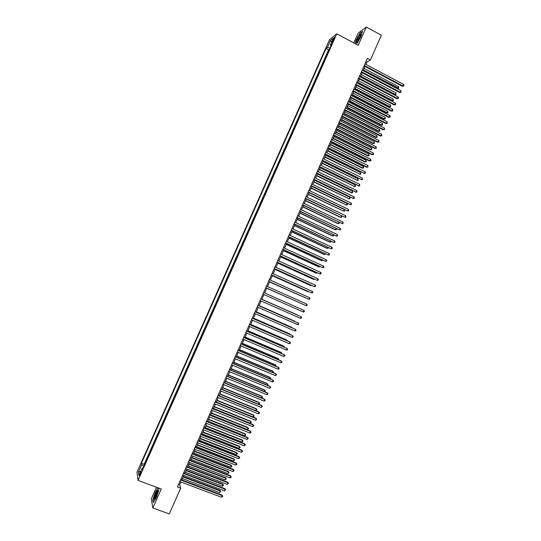 <?xml version="1.0" encoding="UTF-8"?>
<svg xmlns="http://www.w3.org/2000/svg" width="541" height="541" viewBox="0 0 541 541"><rect width="100%" height="100%" fill="white"/><g stroke="black" fill="none" stroke-linecap="round" stroke-linejoin="round"><path stroke-width="0.81" d="M140.335 474.538C141.133 472.563 141.35 471.603 140.971 471.657L140.133 473.111C139.328 475.079 139.118 476.039 139.49 475.992L140.335 474.538M156.477 487.238L151.304 498.883L152.833 507.972L169.265 513.95L180.68 488.185L179.686 484.709L180.883 482.004M329.489 39.757L136.981 472.151L138.05 480.408L336.793 33.806L329.489 39.757M336.793 33.806L358.203 45.282L366.298 27.05L358.128 33.163L353.794 42.922M327.799 52.876L329.368 49.359M326.48 55.527L325.026 59.111M322.247 65.353L323.822 61.816M319.467 71.595L321.05 68.051M316.688 77.843L318.27 74.293M313.908 84.092L315.491 80.528M311.129 90.34L312.712 86.776M308.343 96.596L309.932 93.025M305.557 102.858L307.153 99.274M302.771 109.12L304.367 105.529M299.985 115.389L301.58 111.784M297.192 121.657L298.794 118.046M294.399 127.926L296.008 124.315M291.606 134.202L293.222 130.584M288.813 140.484L290.429 136.853M286.013 146.767L287.636 143.128M283.22 153.056L284.843 149.404M280.421 159.345L282.044 155.686M277.621 165.634L279.251 161.975M274.814 171.93L276.451 168.258M272.015 178.232L273.651 174.554M269.208 184.535L270.852 180.85M266.402 190.845L268.045 187.145M263.595 197.154L265.239 193.448M260.782 203.463L262.432 199.751M257.969 209.786L259.626 206.06M255.163 216.102L256.819 212.376M252.343 222.425L254.006 218.692M249.529 228.755L251.193 225.009M246.71 235.085L248.38 231.332M243.896 241.421L245.567 237.655M241.07 247.758L242.753 243.984M238.25 254.101L239.934 250.321M235.43 260.444L237.114 256.657M234.179 262.94L232.603 266.787M229.776 273.144L231.467 269.337M228.532 275.633L226.835 279.44M225.813 282.037L224.008 285.797M222.987 288.4L221.181 292.147M220.153 294.764L218.348 298.51M217.32 301.127L215.636 304.921M214.486 307.498L212.802 311.285M211.653 313.868L209.962 317.655M208.812 320.245L207.129 324.032M205.972 326.629L204.295 330.402M203.132 333.013L201.455 336.786M200.292 339.396L198.615 343.17M197.445 345.787L195.768 349.554M194.598 352.184L192.927 355.944M191.751 358.582L190.08 362.335M188.904 364.979L187.233 368.732M186.057 371.39L184.386 375.136M183.203 377.794L181.533 381.54M180.349 384.205L178.686 387.944M177.495 390.622L175.832 394.355M174.635 397.04L172.978 400.773M171.781 403.464L170.117 407.19M168.92 409.889L167.264 413.608M166.06 416.32L164.403 420.032M163.199 422.751L161.543 426.464M160.332 429.182L158.682 432.895M157.465 435.627L155.815 439.333M154.598 442.065L152.954 445.77M151.73 448.516L150.087 452.215M148.856 454.967L147.213 458.66M365.946 64.42L366.967 62.114L370.382 60.024L367.366 58.414L177.421 486.968L180.68 488.185M333.067 39.628L332.188 42.502L334.304 38.634L334.561 37.16L333.067 39.628L333.709 39.973M143.007 468.114L142.114 468.066L142.344 469.602L331.748 44.004L330.368 45.092L330.957 45.775M142.114 468.066L138.902 475.289L138.449 471.935L141.62 464.807L141.397 463.339L326.095 48.46L327.42 47.412L330.483 40.541L333.466 38.127L330.368 45.092M329.253 49.299L328.61 49.799L144.109 464.361L144.346 465.104M145.989 461.419L144.224 465.064M366.298 27.05L381.364 35.233L370.382 60.024M152.833 507.972L161.252 489.003L138.05 480.408M181.796 479.948L183.771 475.492M184.677 473.449L186.659 468.979M187.558 466.957L189.539 462.474M190.432 460.465L192.42 455.975M193.306 453.98L195.301 449.476M196.18 447.495L198.182 442.978M199.054 441.016L201.056 436.486M201.921 434.545L203.93 430M204.789 428.073L206.804 423.515M207.656 421.601L209.678 417.037M210.523 415.136L212.552 410.558M213.384 408.671L215.419 404.086M216.244 402.213L218.287 397.615M219.105 395.762L221.154 391.15M221.966 389.31L224.015 384.685M224.819 382.866L226.882 378.227M227.68 376.421L229.742 371.768M230.534 369.976L232.596 365.317M233.387 363.545L235.457 358.866M236.234 357.107L238.31 352.421M239.088 350.683L241.171 345.976M241.935 344.252L244.025 339.538M244.782 337.827L246.872 333.107M247.622 331.41L249.726 326.676M250.469 324.999L252.573 320.245M253.31 318.581L255.42 313.821M256.15 312.177L258.267 307.403M258.99 305.766L261.107 300.985M261.824 299.369L263.954 294.575M264.664 292.972L266.787 288.17M267.504 286.561L269.621 281.78M270.338 280.15L272.448 275.389M273.178 273.753L275.281 269.005M276.011 267.349L278.108 262.628M278.845 260.958L280.935 256.245M281.678 254.568L283.761 249.874M284.512 248.177L286.581 243.504M287.339 241.793L289.408 237.134M290.172 235.409L292.228 230.77M292.992 229.032L295.041 224.407M295.819 222.655L297.861 218.05M298.646 216.285L300.674 211.7M301.465 209.922L303.494 205.35M304.285 203.558L306.307 199M307.105 197.195L309.114 192.657L344.401 209.658L344.543 211.118L343.724 211.206L344.401 209.658M309.919 190.838L311.927 186.314M312.739 184.481L314.734 179.977M315.552 178.131L317.54 173.647M318.365 171.788L320.346 167.318M321.178 165.445L323.146 160.988M323.985 159.101L325.952 154.665M326.791 152.765L328.752 148.349M329.597 146.435L331.552 142.033M332.404 140.105L334.352 135.717M335.21 133.776L337.144 129.407M338.01 127.453L339.937 123.105M340.81 121.137L342.73 116.802M343.609 114.82L345.523 110.499M346.409 108.511L348.316 104.203M349.202 102.202L351.102 97.914M351.995 95.892L353.888 91.625M354.788 89.59L356.675 85.343M357.581 83.294L359.461 79.06M360.374 76.998L362.24 72.778M363.16 70.709L365.019 66.502M365.966 61.579L366.967 62.114M178.604 484.303L179.686 484.709M329.99 47.96L327.42 47.412M328.61 49.799L326.095 48.46M144.109 464.361L141.397 463.339M141.62 464.807L143.825 466.281M331.619 42.272L330.483 40.541M138.449 471.935L140.572 471.522M356.079 44.146L357.08 43.436L360.996 36.484L362.45 31.331L360.002 33.15L356.147 40.014L355.112 43.625M158.046 487.82L155.308 492.29L152.785 499.83L153.259 502.542L156.308 497.592L158.844 489.957L158.445 487.962L158.844 489.963M364.019 65.968L402.335 86.29L402.964 85.999L364.242 65.454M403.654 84.443L404.019 85.404L403.742 86.026L402.964 85.999L403.654 84.443L364.938 63.885M403.742 86.026L402.335 86.29M363.234 70.54L397.351 88.575L397.966 88.291L398.643 86.763L364.14 68.497M363.457 70.039L398.731 88.318L397.351 88.575M398.643 86.763L398.731 88.318M360.09 37.295L360.874 34.178C360.069 34.306 358.866 36.031 357.256 39.358C356.052 42.34 356.113 43.158 357.452 41.799L360.09 37.295M360.786 35.456L358.142 39.398L357.52 41.725M355.281 43.713L356.336 40.027L360.076 33.373L362.355 31.682M157.708 492.073L157.661 490.498C156.464 491.282 155.301 493.723 154.171 497.835C153.874 499.553 154.131 499.898 154.956 498.87L157.708 492.073M157.756 491.783L157.6 491.864C156.64 493 155.835 494.832 155.186 497.355L155.172 498.545M153.448 502.237L153.008 499.722L155.456 492.418L158.229 487.887M361.232 72.251L399.596 92.497L400.225 92.22L361.456 71.75M400.908 90.665L401.003 92.241L400.225 92.22L400.908 90.665L362.152 70.174M401.003 92.241L399.596 92.497M358.453 78.526L396.857 98.705L397.479 98.442L358.669 78.039M398.162 96.886L398.534 97.833L398.257 98.455L397.479 98.442L398.162 96.886L359.366 76.47M398.257 98.455L396.857 98.705M355.667 84.815L394.112 104.913L394.734 104.663L355.877 84.342M395.417 103.108L395.789 104.055L395.518 104.67L394.734 104.663L395.417 103.108L356.573 82.766M395.518 104.67L394.112 104.913M352.881 91.098L391.373 111.135L391.982 110.891L353.084 90.645M392.671 109.336L392.773 110.898L391.982 110.891L392.671 109.336L353.78 89.069M392.773 110.898L391.373 111.135M360.502 76.7L394.66 94.675L395.268 94.411L395.944 92.883L361.402 74.672M360.719 76.22L395.268 94.411L396.039 94.425L394.66 94.675M395.944 92.883L396.039 94.425M357.77 82.868L391.961 100.782L392.57 100.525L393.239 98.996L358.663 80.852M357.98 82.401L392.57 100.525L393.341 100.538L391.961 100.782M393.239 98.996L393.341 100.538M355.038 89.042L389.27 106.888L389.865 106.645L390.541 105.116L355.924 87.04M355.234 88.582L389.865 106.645L390.643 106.651L389.27 106.888M390.541 105.116L390.643 106.651M352.299 95.216L386.572 113.001L387.16 112.771L387.836 111.243L353.178 93.228M352.495 94.776L387.16 112.771L387.938 112.771L386.572 113.001M387.836 111.243L387.938 112.771M350.088 97.394L388.627 117.35L389.236 117.126L350.291 96.947M389.919 115.564L390.298 116.498L390.02 117.12L389.236 117.126L389.919 115.564L350.987 95.372M390.02 117.12L388.627 117.35M349.56 101.39L383.873 119.115L384.455 118.898L385.131 117.37L350.44 99.416M349.75 100.964L384.455 118.898L385.239 118.898L383.873 119.115M385.131 117.37L385.239 118.898M347.302 103.683L385.882 123.571L386.484 123.362L347.491 103.257M387.173 121.799L387.275 123.355L386.484 123.362L387.173 121.799L348.188 101.674M387.275 123.355L385.882 123.571M346.822 107.571L381.175 125.235L381.75 125.032L382.426 123.497L347.694 105.61M347.004 107.159L381.75 125.032L382.534 125.018L381.175 125.235M382.426 123.497L382.534 125.018M344.509 109.985L383.136 129.799L383.731 129.597L344.691 109.566M384.421 128.041L384.529 129.583L383.731 129.597L384.421 128.041L345.395 107.99M384.529 129.583L383.136 129.799M344.083 113.759L378.47 131.355L379.045 131.165L379.721 129.63L344.942 111.811M344.259 113.36L379.045 131.165L379.829 131.152L378.47 131.355M379.721 129.63L379.829 131.152M341.716 116.281L380.391 136.028L380.979 135.838L341.898 115.882M381.669 134.283L381.777 135.818L380.979 135.838L381.669 134.283L342.595 114.3M381.777 135.818L380.391 136.028M341.337 119.946L375.765 137.482L376.34 137.299L377.016 135.771L342.196 118.006M341.513 119.561L376.34 137.299L377.124 137.279L375.765 137.482M377.016 135.771L377.124 137.279M338.923 122.591L377.638 142.256L378.22 142.087L339.092 122.198M378.91 140.525L379.025 142.06L378.22 142.087L378.91 140.525L339.795 120.623M379.025 142.06L377.638 142.256M338.592 126.141L373.06 143.608L373.628 143.446L374.304 141.904L339.45 124.214M338.761 125.762L373.628 143.446L374.419 143.419L373.06 143.608M374.304 141.904L374.419 143.419M336.13 128.893L374.886 148.491L375.468 148.335L336.292 128.521M376.157 146.773L376.272 148.302L375.468 148.335L376.157 146.773L336.996 126.939M376.272 148.302L374.886 148.491M335.853 132.329L370.355 149.742L370.916 149.587L371.593 148.051L336.698 130.422M336.008 131.97L370.916 149.587L371.708 149.553L370.355 149.742M371.593 148.051L371.708 149.553M333.33 135.209L372.134 154.733L372.708 154.584L333.493 134.844M373.398 153.022L373.513 154.55L372.708 154.584L373.398 153.022L334.189 133.269M373.513 154.55L372.134 154.733M333.1 138.53L367.65 155.876L368.205 155.734L368.881 154.199L333.946 136.63M333.256 138.185L368.205 155.734L368.996 155.693L367.65 155.876M368.881 154.199L368.996 155.693M330.531 141.519L369.381 160.975L369.949 160.839L330.686 141.174M370.639 159.277L371.031 160.177L370.754 160.799L369.949 160.839L370.639 159.277L331.383 139.592M370.754 160.799L369.381 160.975M330.355 144.731L364.938 162.009L365.486 161.881L366.169 160.346L331.193 142.844M330.504 144.4L365.486 161.881L366.284 161.84L364.938 162.009M366.169 160.346L366.284 161.84M327.731 147.842L366.629 167.216L367.19 167.101L327.88 147.51M367.88 165.532L368.002 167.054L367.19 167.101L367.88 165.532L328.576 145.928M368.002 167.054L366.629 167.216M327.603 150.932L362.233 168.15L362.774 168.035L363.451 166.5L328.434 149.059M327.745 150.614L362.774 168.035L363.572 167.987L362.233 168.15M363.451 166.5L363.572 167.987M324.931 154.158L364.424 173.363L325.067 153.847M365.114 171.795L365.513 172.68L365.236 173.309L364.424 173.363L365.114 171.795L325.77 152.258M365.236 173.309L363.87 173.465M324.857 157.14L360.056 174.195L360.732 172.653L325.682 155.281M324.992 156.836L360.056 174.195L360.861 174.141L359.522 174.297M360.732 172.653L360.861 174.141M322.125 160.488L361.659 179.626L322.26 160.183M362.355 178.063L362.477 179.565L361.659 179.626L362.355 178.063L322.963 158.601M362.477 179.565L361.111 179.72M322.105 163.355L357.337 180.356L358.014 178.814L322.923 161.509M322.233 163.064L357.337 180.356L358.142 180.295L356.803 180.444M358.014 178.814L358.142 180.295M319.318 166.811L358.893 185.894L319.447 166.527M359.589 184.325L359.718 185.834L358.893 185.894L359.589 184.325L320.15 164.937M359.718 185.834L358.352 185.976M319.346 169.57L354.619 186.517L355.295 184.975L320.164 167.73M319.474 169.292L354.619 186.517L355.423 186.456L354.091 186.591M355.295 184.975L355.423 186.456M316.512 173.147L356.127 192.17L316.634 172.87M356.823 190.601L356.952 192.096L356.127 192.17L356.823 190.601L317.337 171.287M356.952 192.096L355.593 192.231M316.593 175.784L351.373 192.745L351.893 192.684L352.576 191.142L317.398 173.965M316.708 175.521L351.893 192.684L352.705 192.616L351.373 192.745M352.576 191.142L352.705 192.616M313.706 179.484L353.361 198.446L313.821 179.22M354.051 196.877L354.463 197.742L354.186 198.364L353.361 198.446L354.051 196.877L314.524 177.637M354.186 198.364L352.827 198.493M313.834 182.006L349.175 198.851L349.851 197.309L314.639 180.2M313.949 181.756L349.175 198.851L349.986 198.777L348.661 198.905M349.851 197.309L349.986 198.777M310.899 185.82L350.588 204.721L311.007 185.577M351.285 203.152L351.42 204.64L350.588 204.721L351.285 203.152L311.711 183.987M311.075 188.227L346.45 205.025L347.126 203.484L311.873 186.435M311.183 187.998L346.45 205.025L347.268 204.944L347.538 204.329L347.126 203.484M308.086 192.163L347.816 211.004L308.187 191.933M348.512 209.435L348.647 210.916L347.816 211.004L348.512 209.435L308.891 190.344M308.316 194.456L343.724 211.206L308.417 194.233M305.273 198.506L345.043 217.293L305.367 198.29M345.74 215.717L345.882 217.198L345.043 217.293L345.74 215.717L306.078 196.701M305.557 200.691L340.499 217.394L340.992 217.381L341.642 215.92M305.651 200.481L340.992 217.381L341.817 217.293L341.736 215.967M302.46 204.856L342.27 223.582L302.547 204.654M342.967 222.006L343.109 223.48L342.27 223.582L342.967 222.006L303.258 203.064M302.791 206.919L337.773 223.561L338.267 223.568L338.869 222.195M302.879 206.73L338.267 223.568L339.092 223.467L339.092 222.304M299.646 211.206L339.498 229.871L299.728 211.024M340.188 228.295L340.614 229.134L340.336 229.763L339.498 229.871L340.188 228.295L300.431 209.428M300.032 213.161L335.048 229.736L335.535 229.749L336.096 228.485M300.106 212.978L335.535 229.749L336.36 229.648L336.441 228.647M296.826 217.563L336.718 236.167L296.908 217.394M337.415 234.591L337.557 236.059L336.718 236.167L337.415 234.591L297.611 215.798M297.266 219.403L332.323 235.917L332.803 235.944L333.324 234.774M297.34 219.233L332.803 235.944L333.635 235.829L333.797 234.997M294.006 223.92L333.939 242.469L294.081 223.764M334.636 240.894L335.062 241.719L334.784 242.348L333.939 242.469L334.636 240.894L294.784 222.168M291.186 230.283L331.16 248.772L291.254 230.141M331.856 247.19L332.282 248.015L332.005 248.644L331.16 248.772L331.856 247.19L291.957 228.545M288.367 236.654L328.373 255.075L288.427 236.525M329.07 253.499L329.503 254.317L329.226 254.946L328.373 255.075L329.07 253.499L289.131 234.929M294.493 225.644L329.597 242.091L330.071 242.131L330.544 241.063M294.561 225.496L330.071 242.131L330.903 242.016L331.146 241.347M291.727 231.893L326.865 248.278L327.339 248.333L327.765 247.359M291.788 231.751L327.339 248.333L328.171 248.211L328.414 247.656M288.955 238.141L324.14 254.459L324.6 254.527L324.985 253.655M289.016 238.02L324.6 254.527L325.635 253.959M285.547 243.024L325.594 261.384L285.594 242.909M326.291 259.808L326.723 260.62L326.446 261.249L325.594 261.384L326.291 259.808L286.304 241.313M286.189 244.397L321.408 260.654L321.861 260.735L322.206 259.957M286.236 244.289L321.861 260.735L322.855 260.255M282.72 249.394L322.808 267.694L282.767 249.293M323.504 266.118L323.944 266.923L323.66 267.558L322.808 267.694L323.504 266.118L283.47 247.697M283.416 250.652L318.669 266.848L319.122 266.936L319.427 266.26M283.457 250.557L319.122 266.936L320.076 266.557M279.893 255.771L320.022 274.01L279.934 255.683M320.718 272.434L321.158 273.232L320.881 273.868L320.022 274.01L320.718 272.434L280.637 254.087M280.637 256.914L315.937 273.043L316.641 272.569M280.678 256.833L316.384 273.144L317.29 272.867M277.066 262.155L317.236 280.333L277.1 262.081M317.932 278.75L318.372 279.548L318.094 280.177L317.236 280.333L317.932 278.75L277.804 260.485M277.864 263.176L313.205 279.237L313.854 278.879M277.891 263.109L313.645 279.359L314.504 279.176M274.24 268.539L314.443 286.656L274.26 268.478M315.139 285.073L315.586 285.864L315.308 286.5L314.443 286.656L315.139 285.073L274.97 266.882M275.085 269.445L310.466 285.445L311.068 285.195M275.112 269.391L310.899 285.574L311.623 285.445M271.406 274.923L311.657 292.979L271.426 274.882M312.353 291.403L312.799 292.187L312.522 292.816L311.657 292.979L312.353 291.403L272.137 273.279M272.306 275.721L307.728 291.646L308.282 291.511M272.326 275.68L308.688 291.694M268.573 281.313L308.864 299.308L268.586 281.286M309.56 297.726L310.007 298.51L309.729 299.139L308.864 299.308L309.56 297.726L269.296 279.683M269.526 281.989L305.489 297.834M269.54 281.969L305.753 297.949M306.767 304.062L307.22 304.833L306.936 305.469L306.071 305.645L265.746 287.697L306.071 305.645L306.767 304.062L266.456 286.094M266.747 288.272L302.696 304.157M266.747 288.258L302.818 304.211M263.616 292.505L303.974 310.399L303.271 311.981L262.906 294.108M303.974 310.399L304.427 311.163L304.143 311.799L303.271 311.981M300.478 318.318L301.351 318.135L301.635 317.499L301.175 316.735L260.776 298.903L301.175 316.735L300.478 318.318L260.059 300.525M297.442 314.95L261.871 299.261L297.442 314.95M257.929 305.334L298.375 323.078L297.678 324.668L257.212 306.943M257.935 305.307L297.963 322.862L298.835 323.836L298.558 324.472L297.678 324.668M294.696 321.171L259.085 305.55L294.696 321.171M255.082 311.758L295.575 329.422L294.879 331.011L254.365 313.367M255.095 311.717L295.17 329.192L296.042 330.179L295.758 330.815L294.879 331.011M292.214 327.907L291.951 327.393L256.299 311.839M292.634 328.089L256.278 311.88M252.234 318.182L292.776 335.772L292.072 337.361L251.518 319.792M252.255 318.128L292.37 335.528L293.242 336.522L292.958 337.158L292.072 337.361M289.415 334.25L289.198 333.621L253.506 318.135M289.99 334.494L289.591 333.858L253.486 318.189M249.381 324.614L289.976 342.128L289.273 343.718L248.671 326.223M249.415 324.539L289.577 341.871L290.443 342.872L290.159 343.501L289.273 343.718M286.615 340.593L286.446 339.856L250.72 324.431M287.278 340.877L286.831 340.106L250.686 324.499M246.534 331.045L287.17 348.485L286.466 350.074L245.817 332.654M246.568 330.957L286.777 348.215L287.636 349.222L287.359 349.858L286.466 350.074M283.815 346.943L284.079 346.355L283.7 346.091L247.927 330.734M284.478 347.227L284.079 346.355L247.886 330.815M243.68 337.483L284.363 354.842L283.66 356.431L242.963 339.092M243.72 337.381L283.978 354.558L284.837 355.572L284.552 356.208L283.66 356.431M281.016 353.293L281.32 352.604L280.941 352.326L245.134 337.036M281.672 353.577L281.32 352.604L245.087 337.131M240.826 343.92L281.557 361.205L280.853 362.795L240.109 345.53M240.873 343.805L281.178 360.908L282.03 361.936L281.753 362.571L280.853 362.795M278.209 359.65L278.554 358.859L278.189 358.568L242.334 343.339M278.872 359.927L278.554 358.859L242.287 343.454M237.966 350.365L278.75 367.576L278.047 369.165L237.256 351.975M238.026 350.23L278.372 367.258L279.224 368.293L278.946 368.928L278.047 369.165M275.403 366.007L275.795 365.114L275.437 364.817L239.541 349.655M276.066 366.284L275.795 365.114L239.487 349.777M235.112 356.81L275.937 373.939L275.234 375.535L234.395 358.419M235.173 356.668L275.565 373.615L276.417 374.656L276.14 375.298L275.234 375.535M272.596 372.37L273.029 371.376L272.678 371.065L236.742 355.964M273.259 372.648L273.509 372.086L273.029 371.376L236.681 356.106M232.251 363.261L273.124 380.316L272.421 381.912L231.534 364.871M232.326 363.099L272.765 379.978L273.611 381.026L273.327 381.662L272.421 381.912M269.783 378.734L270.27 377.638L269.918 377.314L233.942 362.281M270.392 378.991L270.743 378.342L270.27 377.638L233.874 362.436M229.391 369.713L270.311 386.693L269.607 388.289L228.674 371.329M229.472 369.537L269.952 386.342L270.798 387.397L269.607 388.289M266.977 385.104L267.504 383.907L267.159 383.569L231.142 368.604M267.45 385.3L267.978 384.604L267.504 383.907L231.068 368.773M226.53 376.171L267.497 393.07L266.794 394.666L225.813 377.787M226.611 375.981L267.146 392.705L267.984 393.774L267.707 394.409L266.794 394.666M264.164 391.474L264.732 390.183L264.393 389.824L228.343 374.927M264.508 391.616L265.218 390.873L264.732 390.183L228.255 375.109M223.67 382.629L264.684 399.454L263.974 401.057L222.953 384.245M223.758 382.426L264.339 399.075L265.171 400.151L264.887 400.793L263.974 401.057M261.35 397.851L261.966 396.458L261.628 396.086L225.536 381.256M261.567 397.939L262.446 397.141L261.966 396.458L225.448 381.452M220.802 389.094L261.864 405.845L261.161 407.441L220.086 390.71M220.897 388.878L261.526 405.452L262.358 406.534L261.161 407.441M258.53 404.228L259.193 402.734L258.869 402.355L222.73 387.586M258.625 404.269L259.68 403.41L259.193 402.734L222.635 387.796M217.935 395.566L259.044 412.235L258.341 413.831L217.218 397.182M218.037 395.329L258.713 411.829L259.538 412.918L259.261 413.561L258.341 413.831M219.119 395.735L255.731 410.585L256.42 409.016L256.103 408.617L219.923 393.922M255.731 410.585L256.914 409.693L256.42 409.016L219.822 394.146M215.068 402.037L256.224 418.633L255.514 420.229L214.351 403.654M215.176 401.787L255.893 418.207L256.725 419.309L255.514 420.229M216.305 402.091L252.951 416.874L253.648 415.299L253.33 414.893L217.117 400.259M252.951 416.874L253.864 416.597L254.142 415.968L253.648 415.299L217.009 400.502M212.194 408.509L253.398 425.03L252.694 426.626L211.477 410.132M212.315 408.245L253.08 424.59L253.905 425.699L252.694 426.626M253.08 424.59L253.905 425.699M213.485 408.441L250.179 423.157L250.875 421.588L250.564 421.168L214.304 406.602M250.564 421.168L251.369 422.25L250.875 421.588L214.189 406.852M251.369 422.25L250.179 423.157M209.326 414.988L250.578 431.427L249.868 433.03L208.61 416.611M209.448 414.71L250.26 430.981L251.078 432.097L250.801 432.739L249.868 433.03M250.26 430.981L251.078 432.097M210.665 414.805L247.399 429.453L248.096 427.877L247.792 427.444L211.49 412.945M247.792 427.444L248.596 428.54L248.096 427.877L211.375 413.216M248.596 428.54L247.399 429.453M206.452 421.473L247.751 437.831L247.041 439.434L205.736 423.089M206.581 421.175L247.44 437.371L248.258 438.494L247.041 439.434M247.44 437.371L248.258 438.494M207.845 421.168L244.62 435.748L245.316 434.173L245.019 433.726L208.677 419.295M245.019 433.726L245.817 434.829L245.316 434.173L208.555 419.579M245.817 434.829L244.62 435.748M203.578 427.958L244.924 444.242L244.214 445.845L202.861 429.581M203.714 427.647L244.62 443.762L245.431 444.898L244.214 445.845M244.62 443.762L245.431 444.898M205.025 427.532L241.841 442.044L242.537 440.469L242.246 440.009L205.864 425.645M242.246 440.009L243.037 441.118L242.537 440.469L205.729 425.943M243.037 441.118L241.841 442.044M200.704 434.443L242.097 450.653L241.387 452.256L199.981 436.066M200.846 434.119L241.8 450.159L242.605 451.302L241.387 452.256M241.8 450.159L242.605 451.302M202.206 433.902L239.061 448.347L239.758 446.771L239.474 446.298L203.051 431.995M239.474 446.298L240.265 447.414L239.758 446.771L202.909 432.313M240.265 447.414L239.061 448.347M197.823 440.935L239.264 457.071L238.554 458.673L197.107 442.565M197.972 440.597L238.973 456.563L239.778 457.713L238.554 458.673M238.973 456.563L239.778 457.713M199.379 440.279L236.282 454.656L236.972 453.081L236.694 452.587L200.231 438.359M236.694 452.587L237.485 453.716L236.972 453.081L200.082 438.683M237.485 453.716L236.282 454.656M194.943 447.434L236.431 463.488L235.727 465.091L194.226 449.057M195.105 447.082L236.147 462.968L236.951 464.124L235.727 465.091M236.147 462.968L236.951 464.124M196.552 446.656L233.496 460.966L234.192 459.383L233.915 458.883L197.411 444.716M233.915 458.883L234.699 460.019L234.192 459.383L197.262 445.06M234.699 460.019L233.496 460.966M192.062 453.933L233.597 469.913L232.894 471.515L191.345 455.563M192.231 453.568L233.32 469.372L234.118 470.542L232.894 471.515M233.32 469.372L234.118 470.542M193.725 453.033L230.709 467.275L231.406 465.7L231.135 465.179L194.591 451.086M231.135 465.179L231.92 466.328L231.406 465.7L194.435 451.437M231.92 466.328L230.709 467.275M189.181 460.438L230.764 476.337L230.053 477.94L188.464 462.061M189.35 460.053L230.493 475.789L231.291 476.966L230.053 477.94M230.493 475.789L231.291 476.966M190.899 459.417L227.923 473.591L228.62 472.016L228.356 471.482L191.771 457.449M228.356 471.482L229.134 472.638L228.62 472.016L191.602 457.821M229.134 472.638L227.923 473.591M186.3 466.944L227.93 482.761L227.22 484.371L185.577 468.574M186.476 466.545L227.66 482.2L228.458 483.39L227.22 484.371M227.66 482.2L228.458 483.39M188.065 465.808L225.13 479.914L225.827 478.332L225.57 477.791L188.944 463.826M225.57 477.791L226.348 478.947L225.827 478.332L188.775 464.212M226.348 478.947L225.13 479.914M183.413 473.456L225.09 489.199L224.38 490.802L182.689 475.086M183.595 473.044L224.833 488.618L225.617 489.815L224.38 490.802M224.833 488.618L225.617 489.815M185.232 472.198L222.344 486.231L223.041 484.655L222.791 484.094L186.118 470.197M222.791 484.094L223.561 485.263L223.041 484.655L185.942 470.602M223.561 485.263L222.344 486.231M180.525 479.968L222.25 495.63L221.54 497.24L179.801 481.598M180.714 479.542L221.999 495.042L222.784 496.246L221.54 497.24M221.999 495.042L222.784 496.246M182.398 478.589L219.551 492.56L220.248 490.978L220.004 490.41L183.291 476.58M220.004 490.41L220.769 491.586L220.248 490.978L183.108 476.993M220.769 491.586L219.551 492.56M333.026 41.332L332.445 41.028M360.881 35.104L360.874 34.178M157.796 491.512L157.661 490.498"/></g></svg>

